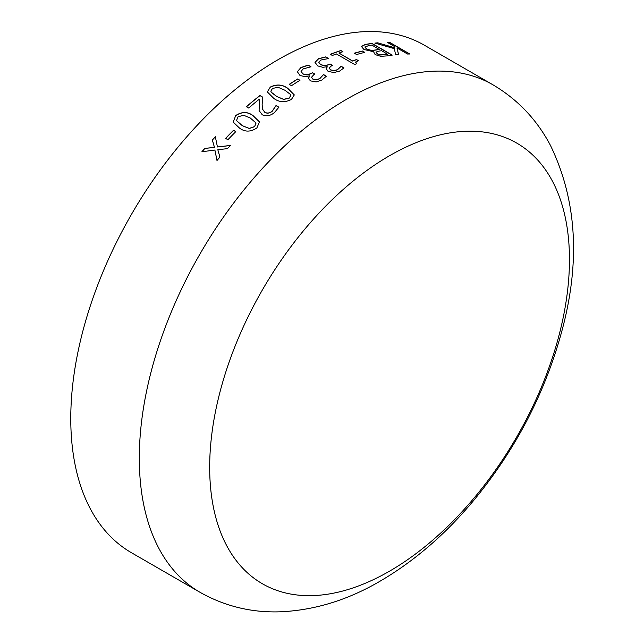 <?xml version="1.0" encoding="UTF-8"?>
<svg xmlns="http://www.w3.org/2000/svg" width="644" height="644" viewBox="0 0 644 644"><rect width="100%" height="100%" fill="white"/><g stroke="black" fill="none" stroke-linecap="round" stroke-linejoin="round"><path stroke-width="0.97" d="M131.448 552.721A292.988 169.155 -60 0 1 131.448 214.412A292.988 169.155 -60 0 1 424.436 45.249L492.974 84.823A292.988 169.155 -60 0 0 199.986 253.978A292.988 169.155 -60 0 0 199.986 592.287L131.448 552.721M361.381 46.44L365.357 44.42A292.988 169.155 -60 0 1 372.015 43.43L392.268 55.118A292.988 169.155 -60 0 0 386.738 55.923L380.837 56.342L375.13 54.603L373.56 51.713L363.932 49.491L361.381 46.44M362.483 51.037L364.794 52.365A292.988 169.155 -60 0 0 356.631 54.531L354.321 53.202A292.988 169.155 -60 0 1 362.483 51.037L364.601 52.414M355.713 61.969L356.647 63.74A292.988 169.155 -60 0 0 354.611 64.464L336.409 53.959A292.988 169.155 -60 0 0 332.368 55.473L330.316 54.289A292.988 169.155 -60 0 1 340.893 50.522L342.946 51.713A292.988 169.155 -60 0 0 338.929 53.058L352.51 60.906A292.988 169.155 -60 0 1 356.526 59.554L358.322 60.592L355.569 62.388M317.653 65.881L315.005 62.315L318.538 58.725L325.759 56.873L328.585 58.507A292.988 169.155 -60 0 0 328.384 58.588L320.921 60.021L318.7 62.21L320.632 64.609L324.858 65.688L328.939 64.569A292.988 169.155 -60 0 1 330.163 64.03L332.465 65.358A292.988 169.155 -60 0 0 331.539 65.777L329.164 68.006L330.613 69.842L334.043 70.599L337.408 69.721L341.014 66.324A292.988 169.155 -60 0 1 341.151 66.268L343.977 67.894L339.613 71.098L333.825 72.571L328.046 71.331L326.194 68.658L327.128 66.694L322.894 67.314L317.653 65.881M299.975 75.461L297.335 71.709L300.893 67.564L308.154 65.1L310.988 66.735A292.988 169.155 -60 0 0 310.778 66.839L303.284 68.852L301.046 71.387L302.97 73.915L307.196 74.857L311.302 73.4A292.988 169.155 -60 0 1 312.525 72.732L314.836 74.068A292.988 169.155 -60 0 0 313.902 74.575L311.503 77.256L312.952 79.091L316.389 79.727L319.762 78.576L323.409 74.624A292.988 169.155 -60 0 1 323.546 74.551L326.371 76.185L321.968 79.961L316.164 81.909L310.376 80.862L308.516 78.23L309.466 75.831L305.224 76.749L299.975 75.461M297.665 78.962L299.967 80.299A292.988 169.155 -60 0 0 291.523 85.684L289.212 84.356A292.988 169.155 -60 0 1 297.665 78.962L299.863 80.363M270.174 87.125C276.55 83.986 282.426 84.388 287.804 88.333L294.316 94.918L291.45 99.409C285.083 102.67 279.222 102.356 273.845 98.46L267.332 91.907L270.19 87.246C276.558 84.106 282.434 84.509 287.82 88.453L294.324 94.982M259.411 99.104A292.988 169.155 -60 0 0 248.697 108.039L246.386 106.711A292.988 169.155 -60 0 1 259.918 95.537L262.736 97.164L262.14 104.449L262.478 109.102L264.942 112.418C267.485 113.521 269.925 113.086 272.251 111.114L275.938 105.664A292.988 169.155 -60 0 1 276.075 105.56L278.916 107.194L274.489 112.499C270.633 115.807 266.56 116.572 262.285 114.809L259.089 110.543L259.411 99.104L259.105 110.591M235.624 115.614C241.822 111.541 247.626 111.541 253.028 115.59L259.468 121.869L256.9 127.898C250.741 132.068 244.962 132.149 239.568 128.14L233.184 122.086L235.656 115.719C241.854 111.653 247.65 111.645 253.06 115.703L259.484 121.925M233.498 130.297L235.801 131.634A292.988 169.155 -60 0 0 227.92 139.716L225.609 138.38A292.988 169.155 -60 0 1 233.498 130.297L235.752 131.682M204.768 148.402L214.444 147.371L212.327 139.933A292.988 169.155 -60 0 1 215.321 136.697L217.439 146.969L230.439 145.431A292.988 169.155 -60 0 0 227.461 148.651L217.817 149.698L219.926 157.088A292.988 169.155 -60 0 0 216.988 160.493L214.895 150.044L201.87 151.767A292.988 169.155 -60 0 1 204.768 148.402L214.492 147.46L212.375 140.022A292.827 169.066 -60 0 1 215.346 136.818M377.746 42.826L394.498 47.712L394.144 46.304L387.277 42.335A292.988 169.155 -60 0 1 389.572 42.319L409.826 54.007A292.988 169.155 -60 0 0 407.523 54.024L396.962 47.93L398.596 54.466A292.988 169.155 -60 0 0 395.601 54.74L394.345 48.638L374.872 43.1A292.988 169.155 -60 0 1 377.746 42.826L394.498 47.712M389.564 571.156A254.412 146.888 -60 0 1 233.772 349.515A254.412 146.888 -60 0 1 545.363 169.622A254.412 146.888 -60 0 1 389.564 571.156M387.519 42.472A292.827 169.066 -60 0 1 389.523 42.464L409.52 54.007M396.962 47.93L398.556 54.611M375.251 43.196A292.827 169.066 -60 0 1 377.698 42.971M217.439 146.969L230.488 145.528M217.044 160.581L214.895 150.044M202.007 151.743A292.827 169.066 -60 0 1 204.816 148.49M225.698 138.428A292.827 169.066 -60 0 1 233.539 130.402M233.2 122.135L235.656 115.719M236.517 120.637L242.281 125.669L249.26 128.494L254.63 126.667L256.062 123.052M242.281 125.669L249.228 128.398L254.597 126.562L256.046 123.004L250.307 118.029L243.424 115.171L237.934 116.942L236.501 120.589L242.241 125.564M259.918 95.537L262.728 97.268M262.486 109.15L264.966 112.531C267.518 113.634 269.949 113.199 272.275 111.227L275.954 105.777A292.827 169.066 -60 0 1 276.099 105.672L278.876 107.274M246.483 106.759A292.827 169.066 -60 0 1 259.935 95.658M267.341 91.963L270.19 87.246M270.842 91.215L271.253 92.293L276.646 96.471L283.666 99.442L289.156 98.194L290.79 95.537M276.646 96.471L283.65 99.321L289.14 98.073L290.79 95.481L290.404 94.41L285.002 90.273L278.087 87.278L272.476 88.453L270.834 91.158L271.237 92.172L276.63 96.35M289.317 84.412A292.827 169.066 -60 0 1 297.665 79.091M297.335 71.838L300.893 67.701L308.154 65.237L310.859 66.799M301.046 71.387L302.97 74.044L307.196 74.986L311.302 73.537A292.827 169.066 -60 0 1 312.525 72.861L314.715 74.132M311.503 77.32L312.952 79.22L316.389 79.856L319.762 78.705L323.401 74.752A292.827 169.066 -60 0 1 323.538 74.68L326.307 76.282M308.524 78.294L309.659 75.944M314.997 62.452L318.53 58.854L325.743 57.01L328.44 58.564M318.7 62.21L320.623 64.746L324.85 65.825L328.931 64.706A292.827 169.066 -60 0 1 330.147 64.167L332.328 65.422M329.164 68.079L330.605 69.971L334.035 70.727L337.392 69.85L340.998 66.461A292.827 169.066 -60 0 1 341.135 66.404L343.904 67.998M326.186 68.731L327.313 66.799M340.893 50.522L342.769 51.761M338.929 53.058L352.493 61.043A292.827 169.066 -60 0 1 356.502 59.691L358.153 60.649M355.697 62.106L356.623 63.877M330.453 54.37A292.827 169.066 -60 0 1 340.869 50.667M354.474 53.291A292.827 169.066 -60 0 1 362.459 51.174M361.348 46.585L365.317 44.565A292.827 169.066 -60 0 1 371.974 43.575L392.027 55.151M364.939 47.036L366.476 49L371.21 50.482L375.372 50.135A292.827 169.066 -60 0 1 379.324 49.524L371.934 45.088A292.988 169.155 -60 0 0 368.601 45.595L364.907 47.117M377.424 53.999L380.459 55.014L384.557 54.708A292.827 169.066 -60 0 1 387.527 54.257L381.675 50.707A292.988 169.155 -60 0 0 378.447 51.206L375.951 52.148L377.424 53.999L380.499 54.869L384.597 54.563A292.988 169.155 -60 0 1 387.567 54.112M375.951 52.148L377.456 53.855M371.21 50.482L375.404 49.991A292.988 169.155 -60 0 1 379.364 49.379M366.476 49L371.242 50.345M364.971 46.891L366.508 48.855M199.986 592.287C224.885 606.318 251.756 612.822 280.599 611.8C314.819 610.206 348.01 599.983 380.185 581.121C414.068 561.302 445.028 534.665 473.074 501.193C515.079 450.502 544.582 394.144 561.568 332.135C580.655 262.325 576.919 200.026 550.362 145.238C536.814 119.583 517.687 99.45 492.974 84.823"/></g></svg>
